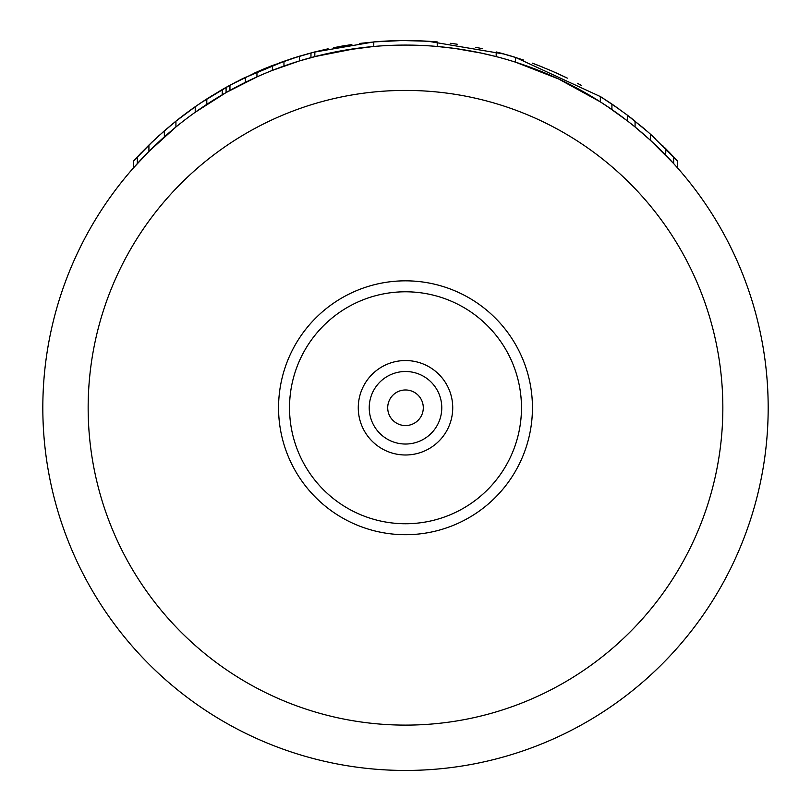 <?xml version="1.0" encoding="UTF-8"?>
<svg xmlns="http://www.w3.org/2000/svg" width="811" height="811" viewBox="0 0 811 811"><rect width="100%" height="100%" fill="white"/><g stroke="black" fill="none" stroke-linecap="round" stroke-linejoin="round"><path stroke-width="1.22" d="M648.577 138.6L664.016 153.38M635.459 127.307L650.503 140.354L650.503 134.231L677.509 161.075L669.034 152.032M673.586 163.498L677.509 167.877L677.367 160.913M620.628 115.78L627.349 120.849L627.349 115.142L647.959 131.97M551.166 75.626L554.177 76.954M563.736 81.424L559.073 79.204M538.504 70.354L549.422 74.865M526.988 66.036L533.253 68.327M607.48 106.535L627.349 120.849M561.759 80.471L563.868 81.485M528.569 66.603L527.991 66.39M544.404 72.737L546.33 73.537M558.688 79.022L600.343 101.872L611.92 109.556L611.92 104.061L627.349 115.142A367.221 367.221 0 0 1 635.074 121.153L635.074 126.992L649.885 139.786M650.503 140.354L673.657 163.569L673.657 156.888L664.746 147.693M515.472 62.153L558.313 78.849M153.593 146.842L154.181 146.274M141.195 152.833L133.491 161.075L133.491 167.877L148.92 151.434L175.926 126.992L175.926 121.153A367.221 367.221 0 0 1 195.218 106.717L195.218 112.263L226.087 92.566L256.955 76.903L256.955 71.936A367.221 367.221 0 0 1 272.384 65.529L299.401 56.212L314.83 51.924L291.443 58.706M272.384 65.529L272.384 70.395L299.401 60.947L318.247 55.736M318.591 55.655L331.01 52.816M344.533 50.241L373.77 46.47L373.77 41.929A367.221 367.221 0 0 1 437.23 41.929L437.23 46.47L455.174 48.498M455.518 48.548L481.166 53.07M481.46 53.131L496.17 56.598L496.17 51.924A367.221 367.221 0 0 1 515.461 57.399L515.786 57.5M665.638 155.043L665.932 148.879M314.83 51.924L314.83 56.598L356.029 48.478M356.526 48.407L373.77 46.47M241.79 84.131L252.383 78.991M328.84 53.283L329.54 53.131M329.834 53.07L332.317 52.543M437.23 46.47L453.146 48.224M459.381 49.106L477.922 52.391M485.86 54.094L492.409 55.655M492.753 55.736L496.17 56.598M396.478 45.193L397.066 45.183M459.229 49.086L463.456 49.745M463.557 49.765L469.163 50.718M42.821 407.771A362.679 362.679 0 0 0 405.5 770.45A362.679 362.679 0 0 0 768.179 407.771A362.679 362.679 0 0 0 405.5 45.081A362.679 362.679 0 0 0 42.821 407.771A362.679 362.679 0 0 0 405.5 770.45A362.679 362.679 0 0 0 768.179 407.771A362.679 362.679 0 0 0 405.5 45.081A362.679 362.679 0 0 0 42.821 407.771M532.442 407.771A126.942 126.942 0 0 0 405.5 280.829A126.942 126.942 0 0 0 278.558 407.771A126.942 126.942 0 0 0 405.5 534.702A126.942 126.942 0 0 0 532.442 407.771M441.772 407.771A36.272 36.272 0 0 1 405.5 444.033A36.272 36.272 0 0 1 369.228 407.771A36.272 36.272 0 0 1 405.5 371.499A36.272 36.272 0 0 1 441.772 407.771M423.291 407.771A17.791 17.791 0 0 0 405.5 389.969A17.791 17.791 0 0 0 387.709 407.771A17.791 17.791 0 0 0 405.5 425.562A17.791 17.791 0 0 0 423.291 407.771M577.767 83.462L581.609 85.53M650.665 134.373L655.511 138.803M551.49 70.821L567.345 78.14M642.14 126.962L649.226 133.085M649.276 133.136L651.061 134.727M500.032 52.928L515.766 57.5M536.213 64.596L538.616 65.529M555.515 72.595L562.702 75.899M578.851 84.04A367.221 367.221 0 0 1 579.703 84.496M607.449 101.061L618.57 108.684M625.839 114.006L643.437 128.067M532.28 63.126L543.775 67.577M554.592 72.179L565.652 77.309M600.343 101.872L600.343 96.509L619.807 109.576M621.449 116.389L624.47 118.649M527.038 66.056L527.931 66.37M515.461 62.153L515.461 57.399L600.758 96.762M577.361 83.249L581.051 85.236M511.599 56.212L516.303 57.662M650.503 134.231L646.641 130.824M600.343 96.509L611.92 104.061M196.333 105.937L204.859 100.209M219.903 90.903L235.96 82.023M243.016 78.454L285.786 60.612M151.951 142.128L133.491 161.075L152.853 141.276M163.295 131.747L176.707 120.535M200.155 103.332L212.046 95.637M228.905 85.804L242.55 78.687M254.39 73.081L267.742 67.364M279.308 62.913L293.785 57.956M219.791 96.235L220.42 95.86M200.763 102.926L229.949 85.236L256.955 71.936M157.973 136.512L175.217 121.731M175.328 121.64L195.836 106.292M226.087 92.566L226.087 87.365L229.949 85.236L229.949 90.406M222.234 94.796L222.234 89.555L226.087 87.365M206.795 104.355L206.795 98.952L222.234 89.555M195.218 106.717L206.795 98.952M164.359 136.866L164.359 130.824L175.926 121.153M148.92 151.434L148.92 145.057L164.359 130.824M137.343 163.569L137.343 156.888L148.92 145.057M133.491 161.075L137.343 156.888M310.968 57.622L310.968 52.928M299.401 60.947L299.401 56.212M283.962 66.056L283.962 61.251M245.378 82.347L245.378 77.298M663.286 146.244L662.668 145.635M650.402 134.139L647.279 131.382M552.93 71.449L537.075 64.931M523.764 60.115L508.953 55.422M504.249 54.073L428.086 41.249M428.036 41.239L403.483 40.56M401.131 40.58L373.81 41.919M344.219 45.7L339.272 46.572M328.1 48.802L314.08 52.107M313.472 52.269L373.77 41.929M482.636 48.741L479.615 48.102M456.836 44.159L454.363 43.814M434.138 41.665L415.678 40.692M405.5 40.55L395.322 40.692M376.659 41.685L359.455 43.449M351.852 44.493L333.645 47.646M326.265 49.197L307.247 53.942M299.482 56.192L292.102 58.493M275.456 64.353L259.723 70.729M481.45 48.488L475.692 47.322M457.222 44.21L450.298 43.297M407.781 40.56L404.476 40.55M88.156 407.771A317.344 317.344 0 0 0 405.5 725.115A317.344 317.344 0 0 0 722.844 407.771A317.344 317.344 0 0 0 405.5 90.416A317.344 317.344 0 0 0 88.156 407.771M521.473 407.771A115.973 115.973 0 0 1 405.5 523.744A115.973 115.973 0 0 1 289.527 407.771A115.973 115.973 0 0 1 405.5 291.788A115.973 115.973 0 0 1 521.473 407.771M452.731 407.771A47.231 47.231 0 0 0 405.5 360.54A47.231 47.231 0 0 0 358.269 407.771A47.231 47.231 0 0 0 405.5 454.991A47.231 47.231 0 0 0 452.731 407.771"/></g></svg>
